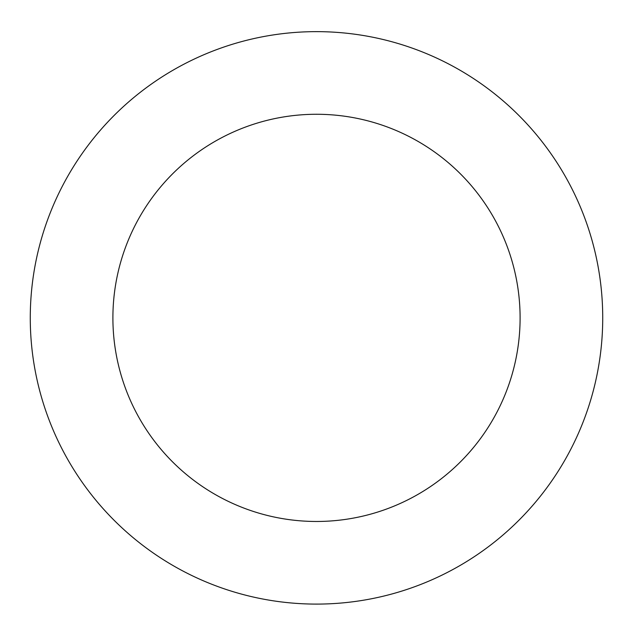 <?xml version="1.0" encoding="UTF-8"?>
<svg xmlns="http://www.w3.org/2000/svg" width="633" height="633" viewBox="0 0 633 633"><rect width="100%" height="100%" fill="white"/><g stroke="black" fill="none" stroke-linecap="round" stroke-linejoin="round"><path stroke-width="0.95" d="M356.047 601.35A286.219 286.219 0 0 0 542.228 141.887A286.219 286.219 0 0 0 51.226 210.378A286.219 286.219 0 0 0 356.047 601.35M344.629 519.519A203.597 203.597 0 0 0 477.068 192.693A203.597 203.597 0 0 0 127.803 241.41A203.597 203.597 0 0 0 344.629 519.519"/></g></svg>
